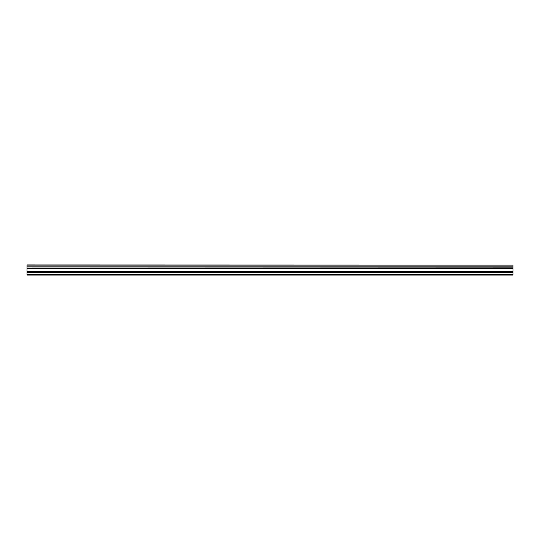 <?xml version="1.0" encoding="UTF-8"?>
<svg xmlns="http://www.w3.org/2000/svg" width="540" height="540" viewBox="0 0 540 540"><rect width="100%" height="100%" fill="white"/><g stroke="black" fill="none" stroke-linecap="round" stroke-linejoin="round"><path stroke-width="0.81" d="M27 267.023L27 266.085L513 266.085L513 267.023L27 267.023L513 267.145L513 268.34L27 268.441L513 268.34M27 267.145L27 268.34M27 275.076L513 275.076L513 272.572L27 272.572L27 275.076M27 268.441L27 272.572M27 265.032L513 265.032L27 264.924L27 266.085M513 268.441L513 272.572M513 265.032L513 265.964L27 265.964M27 274.462L513 274.462M27 272.68L513 272.68M27 271.472L513 271.472M513 271.256L27 271.256M27 268.745L513 268.745M27 268.529L513 268.529"/></g></svg>
